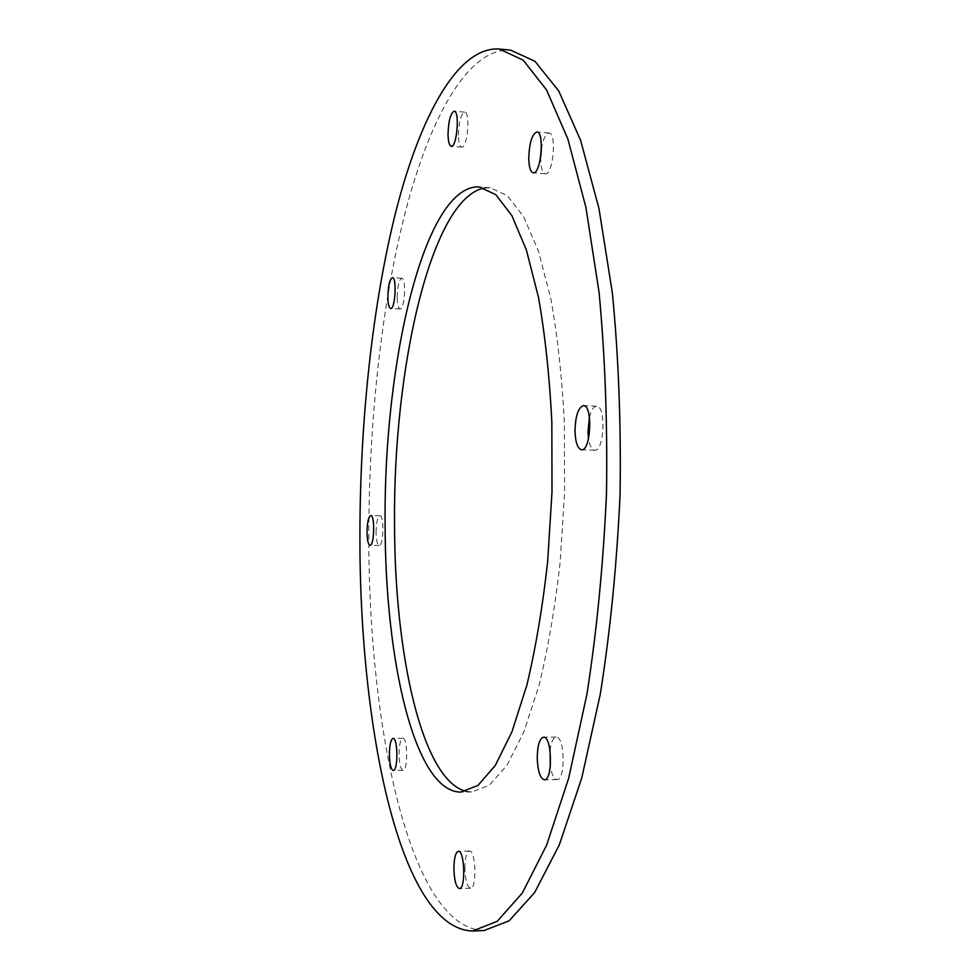 <?xml version="1.0" encoding="UTF-8"?>
<svg xmlns="http://www.w3.org/2000/svg" width="980" height="980" viewBox="0 0 980 980"><rect width="100%" height="100%" fill="white"/><g stroke="black" fill="none" stroke-linecap="round" stroke-linejoin="round"><path stroke-width="0.73" stroke-dasharray="4.9 3.68" d="M484.01 930.559C409.763 928.55 368.358 726.78 368.835 535.68C368.848 421.915 381.355 304.927 405.806 210.271C430.367 117 468.097 47.591 510.555 50.127M458.432 135.154C458.897 121.74 460.98 114.06 464.667 112.149C470.584 111.781 467.485 148.617 461.739 147.172C459.706 146.559 458.603 142.553 458.432 135.154M376.063 532.263C376.308 522.413 377.582 516.938 379.885 515.798C384.307 515.149 383.548 546.326 379.162 545.468C377.263 544.733 376.234 540.323 376.063 532.263M399.032 754.196C399.215 744.58 400.477 739.288 402.817 738.295C407.778 737.401 408.023 771.064 403.025 770.329C400.636 769.337 399.301 763.959 399.032 754.196M464.851 868.378C465.01 857.843 466.529 852.049 469.42 851.008C475.888 849.819 477.076 888.958 470.51 888.235C467.203 886.961 465.316 880.346 464.851 868.378M550.037 750.533C551.103 742.068 553.137 737.585 556.138 737.083C564.872 735.833 565.779 780.558 556.971 779.602C553.945 779.161 551.728 774.702 550.331 766.238M589.446 417.26C591.246 410.093 593.623 406.418 596.563 406.21C606.314 405.475 604.293 451.78 594.652 450.237C591.749 449.796 589.703 445.937 588.527 438.66M541.377 149.254C543.104 138.976 545.627 133.562 548.971 133.023C557.008 132.68 553.124 175.53 545.309 173.766C542.516 173.019 540.972 168.278 540.691 159.556L540.715 156.604M397.194 297.222C397.537 286.062 399.068 279.741 401.8 278.271C406.516 277.781 404.691 310.109 400.073 309.019C398.297 308.418 397.341 304.474 397.194 297.222M484.451 187.989L490.037 187.768L507.15 195.51L523.577 216.543L538.412 251.027L550.723 298.202C557.424 335.417 561.981 376.761 564.382 422.233L564.578 492.377L560.156 562.373C555.023 607.612 547.991 648.613 539.061 685.351L523.92 731.705L507.028 765.233L489.363 785.237L471.821 791.938L466.26 791.375M490.037 187.768L479.012 186.911M471.821 791.938L460.772 792.122M464.667 112.149L454.169 111.206M461.739 147.172L451.278 146.302M401.8 278.271L392.392 277.683M400.073 309.019L390.689 308.48M556.138 737.083L543.557 737.193M556.971 779.602L544.341 779.798M469.42 851.008L458.371 851.302M470.51 888.235L459.424 888.591M402.817 738.295L393.103 738.381M403.025 770.329L393.286 770.464M379.885 515.798L370.759 515.566M379.162 545.468L370.024 545.272M548.971 133.023L536.881 131.982M545.309 173.766L533.267 172.799M596.563 406.21L583.443 405.634M594.652 450.237L581.544 449.747"/><path stroke-width="1.47" d="M499.237 49L510.555 50.127L534.982 61.299L558.772 91.054L580.577 140.25L598.939 208.385L612.39 293.13C618.552 356.683 621.112 423.654 620.083 494.043C616.873 564.37 610.283 631.059 600.299 694.122L581.777 777.912L559.347 844.809L534.602 892.609L509.073 920.869L484.01 930.559L472.642 931C399.779 928.918 359.317 726.817 359.917 535.484C359.991 421.559 372.327 304.413 396.361 209.573C420.518 116.142 457.574 46.538 499.237 49L523.198 60.148L546.534 89.903L567.922 139.16L585.905 207.393L599.062 292.31C605.064 355.985 607.551 423.091 606.498 493.638C603.3 564.113 596.783 630.948 586.947 694.146L568.706 778.108L546.632 845.14L522.328 893.013L497.24 921.323L472.642 931M550.331 766.238L550.037 750.533M588.527 438.66L587.976 431.8L589.446 417.26M540.715 156.604L541.377 149.254M466.26 791.375C422.074 780.864 394.499 654.101 394.536 523.504C393.054 369.301 431.016 197.997 484.451 187.989M385.115 523.271C383.535 363.421 424.168 184.742 479.012 186.911L495.794 194.64L511.903 215.686L526.456 250.206L538.51 297.467C545.064 334.731 549.51 376.149 551.838 421.719L551.997 491.997L547.612 562.128C542.54 607.465 535.607 648.539 526.824 685.351L511.94 731.791L495.341 765.38L477.983 785.421L460.772 792.122C414.54 791.865 384.883 659.552 385.115 523.271M448.032 134.272C448.497 120.822 450.543 113.141 454.169 111.206C459.975 110.838 456.901 147.735 451.278 146.302C449.281 145.689 448.203 141.684 448.032 134.272M366.998 532.042C367.243 522.193 368.492 516.705 370.759 515.566C375.095 514.904 374.336 546.13 370.024 545.272C368.174 544.537 367.157 540.127 366.998 532.042M389.379 754.306C389.562 744.678 390.812 739.373 393.103 738.381C397.978 737.487 398.186 771.211 393.286 770.464C390.947 769.471 389.636 764.082 389.379 754.306M453.887 868.709C454.046 858.149 455.541 852.343 458.371 851.302C464.728 850.113 465.855 889.326 459.424 888.591C456.166 887.317 454.328 880.689 453.887 868.709M537.224 758.275C537.42 745.535 539.539 738.516 543.557 737.193C552.12 735.943 552.99 780.766 544.341 779.798C540.188 778.475 537.812 771.309 537.224 758.275M575.003 431.274C575.395 415.998 578.212 407.447 583.443 405.634C593.023 404.887 591.014 451.29 581.544 449.747C577.661 448.705 575.481 442.556 575.003 431.274M528.747 158.564C529.286 143.007 532.005 134.138 536.881 131.982C544.782 131.614 540.936 174.55 533.267 172.799C530.523 172.051 529.016 167.298 528.747 158.564M387.872 296.658C388.202 285.486 389.709 279.153 392.392 277.683C397.023 277.193 395.21 309.558 390.689 308.48C388.938 307.867 388.007 303.935 387.872 296.658"/></g></svg>
